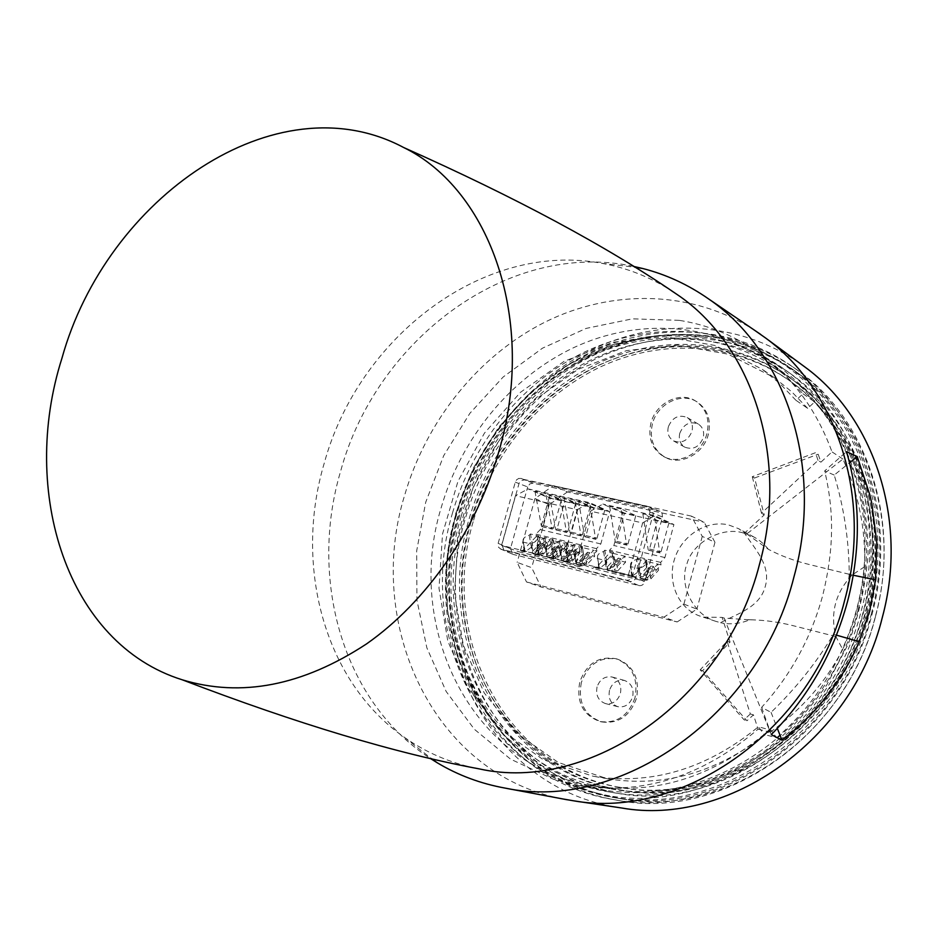 <?xml version="1.0" encoding="UTF-8"?>
<svg xmlns="http://www.w3.org/2000/svg" width="938" height="938" viewBox="0 0 938 938"><rect width="100%" height="100%" fill="white"/><g stroke="black" fill="none" stroke-linecap="round" stroke-linejoin="round"><path stroke-width="0.7" stroke-dasharray="4.69 3.52" d="M858.118 609.852C883.397 517.354 849.453 418.747 783.031 372.363C726.27 331.759 651.875 327.901 589.345 356.839C526.816 386.221 477.97 445.972 458.365 514.575C422.065 632.458 488.874 770.145 609.946 788.706C710.007 808.497 829.333 727.536 858.118 609.852M803.045 393.784L814.688 401.956L807.665 408.358L795.94 400.291L803.045 393.784L787.111 377.158L769.582 362.795C712.188 321.746 636.961 318.088 573.728 347.623C510.495 377.604 461.05 438.316 441.106 507.939C404.196 627.534 471.228 767.19 593.648 785.985C653.821 795.096 710.641 777.919 764.083 734.454L776.664 737.749L771.036 730.186L758.408 726.786L764.083 734.454M776.664 737.749C815.814 703.664 842.488 660.809 856.687 609.184C876.936 533.992 859.267 453.335 814.688 401.956M471.052 519.136C490.164 452.081 537.955 393.714 599.136 365.046C660.34 336.801 733.129 340.6 788.764 380.136C854.178 425.524 887.7 522.185 862.96 612.749C834.832 727.9 717.758 806.973 619.502 787.252C501.22 768.773 435.654 634.334 471.052 519.136M473.631 520.121C492.696 453.218 540.394 394.992 601.469 366.418C662.568 338.266 735.24 342.089 790.769 381.555C856.077 426.86 889.541 523.31 864.883 613.64C836.837 728.498 720.021 807.348 621.929 787.662C503.847 769.219 438.327 635.073 473.631 520.121M867.298 614.226C839.006 730.163 721.205 809.846 622.164 790.242C502.451 771.845 436.018 635.987 471.767 519.675C491.055 451.999 539.338 393.092 601.188 364.237C663.025 335.804 736.611 339.767 792.762 379.902C858.516 425.782 892.179 523.076 867.298 614.226M865.387 613.335C837.001 729.576 718.942 809.482 619.737 789.843C499.813 771.411 433.344 635.249 469.188 518.691C488.534 450.85 536.899 391.803 598.854 362.854C660.798 334.338 734.501 338.278 790.757 378.471C856.629 424.433 890.338 521.95 865.387 613.335M597.06 686.921C595.56 695.316 598.362 700.862 605.444 703.57C612.608 704.579 617.579 701.261 620.393 693.604C621.871 685.35 619.162 679.839 612.28 677.048C604.998 675.864 599.933 679.159 597.06 686.921M609.501 690.239C608.035 698.529 610.814 704.016 617.849 706.689C624.942 707.698 629.879 704.415 632.646 696.864C634.088 688.715 631.403 683.263 624.579 680.496C617.368 679.323 612.338 682.571 609.501 690.239M668.337 426.825C666.977 433.063 668.688 437.741 673.449 440.86C681.856 443.85 688.023 440.684 691.974 431.374C693.299 425.254 691.681 420.623 687.085 417.48C678.608 414.291 672.358 417.398 668.337 426.825M679.769 433.297C678.432 439.453 680.132 444.084 684.857 447.18C693.194 450.146 699.302 447.039 703.207 437.835C704.508 431.785 702.89 427.212 698.341 424.093C689.934 420.916 683.743 423.988 679.769 433.297M581.361 682.43C577.785 702.48 584.55 715.647 601.645 721.908C618.365 724.019 629.984 716.116 636.515 698.212C639.962 678.936 633.725 665.945 617.79 659.238C600.39 656.154 588.255 663.881 581.361 682.43M634.979 697.813C628.437 715.741 616.805 723.655 600.062 721.545C582.955 715.272 576.19 702.093 579.766 682.008C586.672 663.436 598.831 655.685 616.243 658.781C632.189 665.488 638.438 678.502 634.979 697.813M652.438 423.777C649.178 438.703 653.34 449.841 664.901 457.181C680.179 466.139 703.523 454.144 708.307 434.505C711.403 420.259 707.686 409.402 697.133 401.945C681.668 391.638 657.315 403.75 652.438 423.777M706.9 433.684C702.105 453.359 678.737 465.377 663.436 456.407C651.863 449.056 647.712 437.905 650.972 422.956C655.85 402.894 680.249 390.759 695.715 401.077C706.279 408.546 710.007 419.415 706.9 433.684M871.25 614.179C896.998 519.746 862.585 419.063 795.072 371.061C736.588 328.488 659.59 324.044 594.915 353.626C530.24 383.665 479.74 445.198 459.55 515.9C422.053 637.465 491.7 779.877 617.521 798.156C720.173 817.537 841.878 734.513 871.25 614.179M875.576 616.196C901.148 522.314 866.864 422.159 799.622 374.344C741.36 331.935 664.655 327.421 600.238 356.803C535.809 386.632 485.521 447.813 465.447 518.163C428.174 639.118 497.726 780.838 623.055 799.035C725.32 818.323 846.404 735.826 875.576 616.196M861.307 610.615C886.867 517.049 852.665 417.328 785.669 370.205C728.099 328.722 652.508 324.665 588.982 353.966C525.456 383.724 475.836 444.366 455.938 514.001C419.052 633.666 487.045 773.615 610.275 792.106C711.579 811.78 832.182 729.729 861.307 610.615M866.595 613.065C891.956 520.168 857.895 421.08 791.215 374.168C733.903 332.884 658.664 328.746 595.442 357.8C532.209 387.3 482.847 447.543 463.079 516.744C426.45 635.694 494.349 774.811 617.005 793.208C717.851 812.777 837.716 731.335 866.595 613.065M677.142 621.953L696.887 609.102L683.884 604.131L663.916 617.192L677.142 621.953L540.991 586.989L526.523 581.97L517.155 562.401L531.682 567.654L540.991 586.989M714.967 542.305L704.192 522.278L691.412 516.123L702.257 536.395L714.967 542.305L696.887 609.102M567.373 491.981L549.222 504.632L534.977 498.535L553.326 485.696L567.373 491.981L704.192 522.278M683.884 604.131L702.257 536.395M691.412 516.123L553.326 485.696M549.222 504.632L531.682 567.654M534.977 498.535L517.155 562.401M526.523 581.97L663.916 617.192M795.94 400.291L779.853 383.525L762.09 369.162L715.448 345.547L664.608 336.613L613.089 342.218L564.078 361.353L520.402 392.377L484.418 433.157L457.99 481.241L442.537 533.898L438.996 588.196L447.789 641.076L468.766 689.36L501.115 729.893L543.266 759.698L592.875 776.183C651.312 785.54 706.49 769.078 758.408 726.786M807.665 408.358L791.731 391.779L774.131 377.557L727.947 354.142L677.611 345.196L626.596 350.578L578.078 369.349L534.848 399.881L499.239 440.074L473.139 487.514L457.92 539.479L454.52 593.086L463.349 645.309L484.243 692.983L516.381 733.012L558.204 762.442L607.355 778.739C665.218 788.014 719.774 771.822 771.036 730.186M633.396 266.357C508.337 239.577 376.208 339.884 340.67 471.064C308.661 578.312 342.1 701.155 430.096 758.303M755.325 330.786C692.185 289.748 611.916 288.881 544.955 322.133C478.005 355.901 425.981 421.256 404.489 495.768C364.894 623.922 432.793 774.26 562.976 798.977M620.393 807.794C489.401 789.175 417.093 641.311 455.95 515.49C476.774 442.654 528.68 379.245 595.325 348.057C661.947 317.337 741.489 321.476 802.26 365.046M853.263 575.217L849.253 574.373C849.007 540.628 844.001 507.517 834.234 475.05L849.594 462.727M834.234 475.05L824.678 470.935L846.522 451.67M849.253 574.373C847.026 595.138 841.749 615.094 833.425 634.264C816.799 662.228 796.01 688.258 771.059 712.364L761.621 707.381C790.875 675.043 811.241 637.711 822.732 595.384C833.179 552.552 835.019 514.54 824.678 470.935M771.059 712.364L777.344 728.416M833.425 634.264L836.438 635.132M461.074 516.709C481.264 446.031 531.565 384.463 596.122 354.072C660.669 324.149 737.678 327.878 796.714 369.642C865.95 417.433 901.723 519.711 875.553 615.715C845.795 737.866 721.463 821.43 617.673 800.29C492.38 780.346 423.718 638.086 461.074 516.709M456.513 514.95C419.005 636.761 487.701 779.513 613.335 799.528C717.394 820.727 842.183 736.787 872.082 614.12C898.381 517.706 862.526 415.03 793.102 367.121C733.915 325.252 656.706 321.57 591.972 351.656C527.238 382.2 476.797 444.014 456.513 514.95M761.621 707.381L771.282 734.618M869.385 613.475C897.103 512.418 855.221 405.357 779.337 361.365C720.466 326.072 647.126 326.377 586.098 357.073C525.116 388.238 477.934 447.661 458.565 515.443C423.355 631.04 483.504 766.135 599.558 793.818C704.684 824.139 838.513 740.938 869.385 613.475M452.491 513.039C471.955 445.058 519.218 385.436 580.317 354.13C641.44 323.282 714.873 322.906 773.827 358.246C849.805 402.285 891.71 509.662 863.863 611.06C832.838 738.956 698.704 822.509 593.449 792.129C477.243 764.423 417.164 628.976 452.491 513.039M704.544 337.141L658.488 335.429L612.995 344.539L570.081 363.651L531.518 391.615L498.793 427.048L473.174 468.343L455.622 513.778L446.875 561.522L447.391 609.63L457.334 656.072L476.527 698.787L504.445 735.732L540.124 764.916L582.17 784.543L606.44 790.57C632.845 794.029 659.707 793.067 687.015 787.721C714.135 779.795 740.035 767.601 764.716 751.127C788.225 732.39 808.908 710.347 826.753 684.975L848.351 643.796C859.196 614.46 865.762 584.456 868.072 553.783C867.861 523.31 863.429 494.115 854.799 466.209C843.919 439.57 829.638 415.804 811.956 394.898L781.882 368.575C758.139 352.09 732.355 341.608 704.544 337.141M679.264 320.35L632.423 318.838L586.144 328.406L542.481 348.174L503.202 376.97L469.856 413.341L443.697 455.68L425.711 502.217L416.648 551.075L416.964 600.285L426.849 647.795L446.16 691.482L474.358 729.26L510.495 759.1L553.162 779.15L577.843 785.294C641.733 795.682 701.812 776.969 758.08 729.154L753.472 714.85L746.953 720.771L702.609 670.658L730.057 642.061L722.084 617.403L703.359 617.11L700.24 616.184C678.69 608.926 667.07 582.686 674.457 559.283C681.563 535.797 706.126 519.84 728.298 524.834L738.569 528.657L744.854 532.866L764.236 514.892L754.562 477.993L752.288 476.703L815.474 452.702L818.159 454.215L820.926 462.164L831.994 451.87C816.388 409.296 791.695 376.044 757.927 352.125C733.774 335.358 707.557 324.771 679.264 320.35M754.562 477.993L818.159 454.215M520.731 478.298L533.101 483.164L659.355 511.081L650.198 507.657L524.365 479.904L521.071 480.643L519.101 483.246L501.865 544.732L504.034 550.313L629.984 581.49C632.751 581.83 634.698 580.54 635.812 577.597L653.329 513.614L651.066 507.95L647.712 506.379L649.975 512.054L632.388 576.26C631.274 579.215 629.328 580.516 626.549 580.176L500.904 549.14L498.512 547.253L498.148 543.348L515.29 482.144L516.592 479.799L518.878 478.357L646.845 506.086M533.101 483.164L529.829 483.902L527.707 486.963L515.29 482.144M498.148 543.348L510.448 548.695L527.707 486.963M510.448 548.695L513.192 554.428L500.904 549.14M626.549 580.176L638.977 585.593L513.192 554.428M638.977 585.593C641.744 585.933 643.679 584.655 644.781 581.736L632.388 576.26M649.975 512.054L662.474 516.99L644.781 581.736M662.474 516.99L662.052 513.109L659.355 511.081M743.306 532.948C721.814 526.206 692.185 542.574 686.757 564.488C678.901 584.843 693.299 614.953 715.87 621.355L720.501 622.668C737.397 613.722 759.862 607.414 765.291 586.391C771.329 565.485 754.914 549.152 744.584 533.288L743.306 532.948M746.742 533.898L768.398 549.328C780.662 555.788 794.216 560.83 809.072 564.465L852.15 574.982C835.43 592.675 830.001 613.194 835.887 636.539L842.711 649.436C854.6 622.891 861.87 595.349 864.519 566.787C865.891 530.052 858.704 494.15 842.934 459.081L748.723 532.432L746.742 533.898L744.854 532.866M768.398 549.328C764.341 544.169 759.546 540.089 754.011 537.064L744.584 533.288M702.609 670.658L700.182 669.849L744.08 719.809L746.953 720.771M835.887 636.539L793.736 625.834C779.607 622.234 765.771 620.241 752.241 619.842L749.485 619.83C740.41 623.958 728.439 624.743 720.501 622.668M864.519 566.787L852.15 574.982M764.236 514.892L761.515 513.203L818.042 460.406L820.926 462.164M818.042 460.406L815.474 452.702M761.515 513.203L752.288 476.703M758.08 729.154L770.286 732.179L724.066 618.048L749.485 619.83M770.286 732.179C801.849 709.339 825.991 681.75 842.711 649.436M753.472 714.85L750.318 713.97L727.079 641.252L700.182 669.849M727.079 641.252L730.057 642.061M750.318 713.97L744.08 719.809M724.066 618.048L722.084 617.403M842.934 459.081L831.994 451.87M563.14 560.49L577.21 509.709L515.466 495.698L501.56 545.365L563.14 560.49L579.672 566.763L581.22 565.086L582.158 566.024L583.624 565.356L596.873 551.028L593.684 550.266L594.68 556.246L586.789 564.793L583.26 563.926L591.163 555.402L594.68 556.246M590.541 511.175L576.448 562.179L628.413 574.912L642.647 522.958L590.541 511.175L602.853 504.058L622.809 513.063L613.886 545.506L609.559 550.219L609.946 552.634L596.767 567.033L595.302 567.713L594.375 566.775L592.839 568.451L644.242 581.091L628.413 574.912M644.242 581.091L645.754 579.367L646.657 580.305L648.076 579.602L661.02 564.84L660.669 562.39L664.913 557.559L673.918 524.541L654.665 515.607L602.853 504.058M642.647 522.958L654.665 515.607M576.448 562.179L592.839 568.451M596.873 551.028L596.474 548.624L600.824 543.934L609.723 511.632L589.58 502.639L528.164 488.909L515.466 495.698M577.21 509.709L589.58 502.639M539.585 549.152L537.427 537.38C537.896 540.042 535.868 542.047 531.342 543.407L533.312 553.83L534.519 554.311L537.146 553.948L540.827 547.862L542.211 548.202L543.313 554.135L551.31 545.775L547.898 544.955L546.584 542.375L544.298 541.824L543.852 543.97L540.452 543.149L539.362 537.251L536.29 536.513L535.844 534.144L540.276 529.595L549.082 497.984L528.164 488.909M536.29 536.513L522.771 550.407L521.27 551.052L520.285 550.125L518.714 551.743L579.672 566.763M501.56 545.365L518.714 551.743M664.913 557.559L613.886 545.506M673.918 524.541L622.809 513.063M654.525 516.381L642.847 513.778L657.339 520.438L668.888 523.029L654.525 516.381L659.672 552.294L648.475 550.196L649.518 549.023L657.339 520.438M621.062 508.912L609.653 506.368L624.485 513.063L635.788 515.607L621.062 508.912L626.584 544.521L615.656 542.481L616.712 541.332L624.485 513.063M594.375 566.775L599.452 568.534L597.541 557.606C597.107 554.874 599.124 552.845 603.568 551.544L604.799 550.207L613.393 552.259L615.351 564.43L614.132 565.778L612.174 553.596L613.393 552.259M612.174 553.596L612.35 553.983C612.76 556.703 610.744 558.708 606.311 560.021L608.047 570.644L599.077 567.924M607.683 570.034L645.754 579.367M631.825 576.342L630.301 566.517L639.118 568.651L639.634 568.076L640.9 578.183M641.252 578.793L645.11 578.887L647.478 574.314L645.649 562.038C646.024 564.782 644.019 566.798 639.634 568.076M649.952 572.825L657.679 564.043L645.965 561.241L646.88 567.302L650.526 568.182L642.8 576.964L643.386 574.76L645.848 575.357L647.173 578.031L650.855 578.934L649.952 572.825L648.451 572.473L647.255 573.833M661.02 564.84L657.679 564.043L658.558 570.128L650.855 578.934M615.351 564.43L616.805 564.793L617.779 570.843L614.167 569.952L621.988 561.311L620.675 558.673L618.271 558.098L617.72 560.279L614.144 559.423L613.182 553.408L609.946 552.634M660.669 562.39L609.559 550.219M645.426 561.545L646.634 560.197L637.84 558.098L639.693 570.339L638.203 569.987L645.965 561.241L613.182 553.408L605.327 562.003L606.311 568.041L614.144 559.423M603.568 551.544L605.561 563.691L606.78 562.354L605.327 562.003M605.561 563.691L599.452 568.534M600.824 543.934L540.276 529.595M609.723 511.632L549.082 497.984M589.744 503.448L578.57 500.951L593.707 507.657L604.775 510.155L589.744 503.448L595.595 538.764L584.902 536.771L585.98 535.633L593.707 507.657M545.799 493.623L534.965 491.195L550.512 497.949L561.252 500.364L545.799 493.623L552.107 528.516L541.754 526.605L542.844 525.491L550.512 497.949M560.303 496.859L549.351 494.408L564.77 501.15L575.615 503.589L560.303 496.859L566.458 531.905L556 529.958L557.078 528.833L564.77 501.15M574.947 500.142L563.89 497.668L579.168 504.398L590.119 506.86L574.947 500.142L580.962 535.317L570.456 533.37L571.453 532.221L579.168 504.398M533.312 553.83L581.22 565.086M520.285 550.125L525.151 551.814L523.099 541.308C522.618 538.635 524.647 536.618 529.184 535.258L530.439 533.98L538.611 535.926L540.827 547.862M532.925 553.221L524.752 551.216M567.865 562.19L566.153 552.517L574.595 554.569L575.111 554.018L576.565 563.949M576.94 564.547L580.798 564.653L583.237 560.045L581.161 547.968C581.595 550.676 579.578 552.693 575.111 554.018M586.789 564.793L585.769 558.79L584.339 558.438L583.108 559.763M585.769 558.79L593.684 550.266L582.463 547.581L583.483 553.549L586.989 554.393L587.493 552.224L589.85 552.787L591.163 555.402M596.474 548.624L535.844 534.144M568.451 556.187L566.435 544.403C566.892 547.089 564.864 549.105 560.373 550.442L562.249 560.936L563.468 561.428L566.095 561.053L568.451 556.187L569.683 554.886L571.101 555.226L579.051 546.76L582.463 547.581L574.525 556.058L575.944 556.398L573.857 544.357L582.275 546.373L581.044 547.686M553.948 552.658L551.861 540.874C552.318 543.548 550.289 545.564 545.787 546.913L547.71 557.36L548.918 557.852L551.556 557.477L553.948 552.658L555.179 551.356L556.586 551.696L564.57 543.29L567.947 544.099L569.003 550.043L572.461 550.876L572.954 548.718L575.275 549.281L576.6 551.884L580.083 552.716L579.051 546.76L567.947 544.099L559.974 552.517L561.381 552.857L560.15 554.17L553.854 559.06L553.537 558.286M551.31 545.775L550.243 539.854L553.584 540.663L554.651 546.584L558.087 547.405L558.556 545.259L560.854 545.81L562.179 548.402L565.626 549.234L564.57 543.29L553.584 540.663L545.564 549.011L546.96 549.351L545.717 550.653L539.409 555.507L539.08 554.733M542.211 548.202L550.243 539.854L539.362 537.251L531.307 545.553L532.421 551.462L540.452 543.149M529.184 535.258L531.436 547.171L532.69 545.881L531.307 545.553M531.436 547.171L525.151 551.814M609.653 506.368L615.293 541.871M635.788 515.607L627.991 543.981L627.006 545.166L626.584 544.521M642.847 513.778L648.135 549.586M668.888 523.029L661.056 551.732L660.082 552.939L659.672 552.294M598.796 568.24L597.682 557.934M597.178 558.497L605.796 560.584L607.39 570.351M608.047 570.644L611.893 570.738L614.132 565.778M630.301 566.517L630.617 565.508C630.219 562.753 632.224 560.725 636.632 559.447L638.497 571.699L632.564 575.803L632.364 576.788L632.106 576.026M632.458 576.636L630.805 565.942M639.118 568.651L640.619 578.5M646.634 560.197L648.451 572.473M638.203 569.987L639.13 576.061L642.8 576.964M621.988 561.311L625.576 562.179L624.626 556.14L616.805 564.793M647.173 578.031L654.888 569.237L658.558 570.128M654.888 569.237L653.575 566.575L651.124 565.989L650.526 568.182M638.497 571.699L639.693 570.339M606.78 562.354L604.799 550.207M617.72 560.279L609.899 568.909L606.311 568.041M609.899 568.909L610.439 566.728L612.842 567.314L614.167 569.952M563.89 497.668L570.011 532.737M590.119 506.86L582.392 534.789L581.396 535.95L580.962 535.317M549.351 494.408L555.624 529.349M575.615 503.589L567.912 531.389L566.904 532.538L566.458 531.905M534.965 491.195L541.378 525.995M561.252 500.364L553.572 528.012L552.552 529.149L552.107 528.516M578.57 500.951L584.538 536.161M604.775 510.155L597.025 538.224L596.029 539.397L595.595 538.764M538.787 555.038L536.982 545.447L545.259 547.452L547.03 557.066M547.323 556.762L547.71 557.36M553.244 558.602L551.931 548.226C551.474 545.517 553.49 543.501 557.993 542.164L560.15 554.17M553.924 558.896L552.013 548.425M551.497 548.965L559.845 550.993L561.581 560.643M562.249 560.936L561.874 560.338M566.153 552.517L566.564 551.732C566.118 549.023 568.135 546.995 572.614 545.67L574.724 557.711L568.451 562.659L568.147 561.885M568.534 562.483L566.669 551.966M574.595 554.569L576.284 564.254M524.459 551.521L522.63 541.965L523.158 541.425M522.63 541.965L530.814 543.946L532.632 553.526M536.982 545.447L537.439 544.755C536.97 542.058 538.998 540.042 543.512 538.693L545.717 550.653M539.467 555.343L537.509 544.908M582.275 546.373L584.339 558.438M583.26 563.926L581.935 561.311L579.578 560.725L579.074 562.894L575.569 562.038L574.525 556.058M574.724 557.711L575.944 556.398M532.69 545.881L530.439 533.98M543.852 543.97L535.833 552.294L532.421 551.462M535.833 552.294L536.266 550.149L538.564 550.712L539.889 553.291L543.313 554.135M632.329 576.8L609.266 571.136M637.84 558.098L636.632 559.447M646.88 567.302L639.13 576.061M643.386 574.76L651.124 565.989M645.848 575.357L653.575 566.575M617.779 570.843L625.576 562.179M620.675 558.673L612.842 567.314M618.271 558.098L610.439 566.728M551.767 540.675L553.01 539.373L544.767 537.404L543.512 538.693M566.329 544.157L567.572 542.856L559.236 540.863L557.993 542.164M573.857 544.357L572.614 545.67M537.357 537.216L538.611 535.926M583.483 553.549L575.569 562.038M579.074 562.894L586.989 554.393M579.578 560.725L587.493 552.224M581.935 561.311L589.85 552.787M547.898 544.955L539.889 553.291M546.584 542.375L538.564 550.712M544.298 541.824L536.266 550.149M569.683 554.886L567.572 542.856M559.236 540.863L561.381 552.857M571.101 555.226L572.157 561.205L568.663 560.349L567.338 557.735L564.993 557.172L564.512 559.329L561.041 558.473L559.974 552.517M572.157 561.205L580.083 552.716M568.663 560.349L576.6 551.884M567.338 557.735L575.275 549.281M572.954 548.718L564.993 557.172M572.461 550.876L564.512 559.329M569.003 550.043L561.041 558.473M555.179 551.356L553.01 539.373M544.767 537.404L546.96 549.351M556.586 551.696L557.664 557.653L554.206 556.797L552.881 554.206L550.559 553.643L550.102 555.8L546.666 554.956L545.564 549.011M557.664 557.653L565.626 549.234M554.206 556.797L562.179 548.402M552.881 554.206L560.854 545.81M558.556 545.259L550.559 553.643M558.087 547.405L550.102 555.8M554.651 546.584L546.666 554.956M475.203 768.093C449.314 762.547 425.782 752.346 404.618 737.491C323.704 681.293 293.817 565.145 324.243 463.173C358.445 337.68 482.953 240.937 601.762 263.297C626.478 267.729 649.671 276.839 671.338 290.651M648.076 579.602L645.11 578.887M599.616 567.736L596.767 567.033M583.624 565.356L580.798 564.653M525.491 551.075L522.771 550.407M616.712 541.332L627.991 543.981M649.518 549.023L661.056 551.732M611.893 570.738L632.564 575.803M571.453 532.221L582.392 534.789M557.078 528.833L567.912 531.389M542.844 525.491L553.572 528.012M585.98 535.633L597.025 538.224M554.206 558.133L551.556 557.477M539.772 554.581L537.146 553.948M568.768 561.71L566.095 561.053M783.031 372.363L769.582 362.795M788.764 380.136L790.769 381.555M619.737 789.843L622.164 790.242M617.849 706.689L605.444 703.57M684.857 447.18L673.449 440.86M600.062 721.545L601.645 721.908M663.436 456.407L664.901 457.181M795.072 371.061L799.622 374.344M785.669 370.205L791.215 374.168M774.131 377.557L762.09 369.162M607.355 778.739L592.875 776.183M610.275 792.106L617.005 793.208M617.521 798.156L623.055 799.035M695.715 401.077L697.133 401.945M616.243 658.781L617.79 659.238M698.341 424.093L687.085 417.48M624.579 680.496L612.28 677.048M790.757 378.471L792.762 379.902M619.502 787.252L621.929 787.662M609.946 788.706L593.648 785.985M613.335 799.528L617.673 800.29M773.827 358.246L779.337 361.365M715.87 621.355L700.24 616.184M754.011 537.064L738.569 528.657M659.977 511.269L650.82 507.845M512.617 554.229L504.034 550.313M747.41 619.643L752.241 619.842M646.657 580.305L642.483 579.285M599.347 568.698L595.302 567.713M582.158 566.024L578.16 565.039M525.104 552.001L521.27 551.052M647.478 574.314L645.649 562.038M597.541 557.606L599.382 568.686M553.854 559.06L548.918 557.852M539.409 555.507L534.519 554.311M583.237 560.045L581.161 547.968M523.099 541.308L525.128 551.896M615.727 542.504L627.006 545.166M648.545 550.219L660.082 552.939M614.308 566.153L612.35 553.983M630.617 565.508L632.364 576.788M581.396 535.95L570.456 533.37M556.07 529.982L566.904 532.538M541.824 526.628L552.552 529.149M584.972 536.794L596.029 539.397M554.041 552.857L551.861 540.874M551.931 548.226L553.889 559.001M568.569 556.433L566.435 544.403M568.451 562.659L563.468 561.428M566.564 551.732L568.487 562.601M539.655 549.316L537.427 537.38M537.439 544.755L539.444 555.425M500.517 549.023L504.234 550.383M647.712 506.379L651.066 507.95M793.102 367.121L796.714 369.642M593.449 792.129L599.558 793.818M577.843 785.294L606.44 790.57M757.927 352.125L781.882 368.575M601.762 263.297L634.745 267.189M404.618 737.491L431.421 758.608"/><path stroke-width="1.41" d="M430.096 758.303L437.178 762.735C458.037 775.234 480.76 783.711 505.348 788.143C618.904 812.425 759.37 716.491 794.064 576.483C824.49 466.432 785.059 350.812 708.706 298.999C688.222 284.671 666.215 274.494 642.659 268.491L633.396 266.357M562.976 798.977L573.153 800.735C682.442 820.422 812.8 729.999 844.81 599.745C872.727 497.715 836.719 389.551 765.537 337.961L755.325 330.786M836.438 635.132L859.255 641.709C842.254 680.847 816.494 713.689 781.975 740.211L771.282 734.618C808.286 697.18 833.741 652.672 847.647 601.07C860.943 549.551 860.568 499.755 846.522 451.67L857.25 456.583L869.925 495.088L871.836 503.471L876.819 542.598L875.529 579.883L853.263 575.217M859.255 641.709L869.596 611.365L875.529 579.883M802.26 365.046L804.863 366.969C873.747 416.953 908.711 520.344 882.341 617.345C852.161 741.161 727.36 826.906 621.531 807.97L620.393 807.794M849.594 462.727L857.25 456.583M777.344 728.416L781.975 740.211M671.338 290.651L676.568 294.145C751.08 343.554 789.538 456.278 759.639 563.738C725.602 700.182 588.747 793.548 479.212 768.879L475.203 768.093M498.993 451.084C476.715 529.841 426.884 601.621 366.535 643.914C302.704 685.748 241.265 697.708 182.218 679.792C66.903 643.761 19.452 491.641 61.931 358.281C106.357 198.024 275.878 79.484 403.539 147.454C489.999 189.347 537.134 320.491 498.993 451.084M708.706 298.999L760.765 334.479M765.537 337.961L804.863 366.969M573.153 800.735L621.531 807.97M634.745 267.189L642.659 268.491M431.421 758.608L437.178 762.735M182.218 679.792C297.1 723.761 396.094 753.46 479.212 768.879M403.539 147.454C515.9 197.472 606.909 246.366 676.568 294.145M505.348 788.143L567.314 799.786"/></g></svg>
